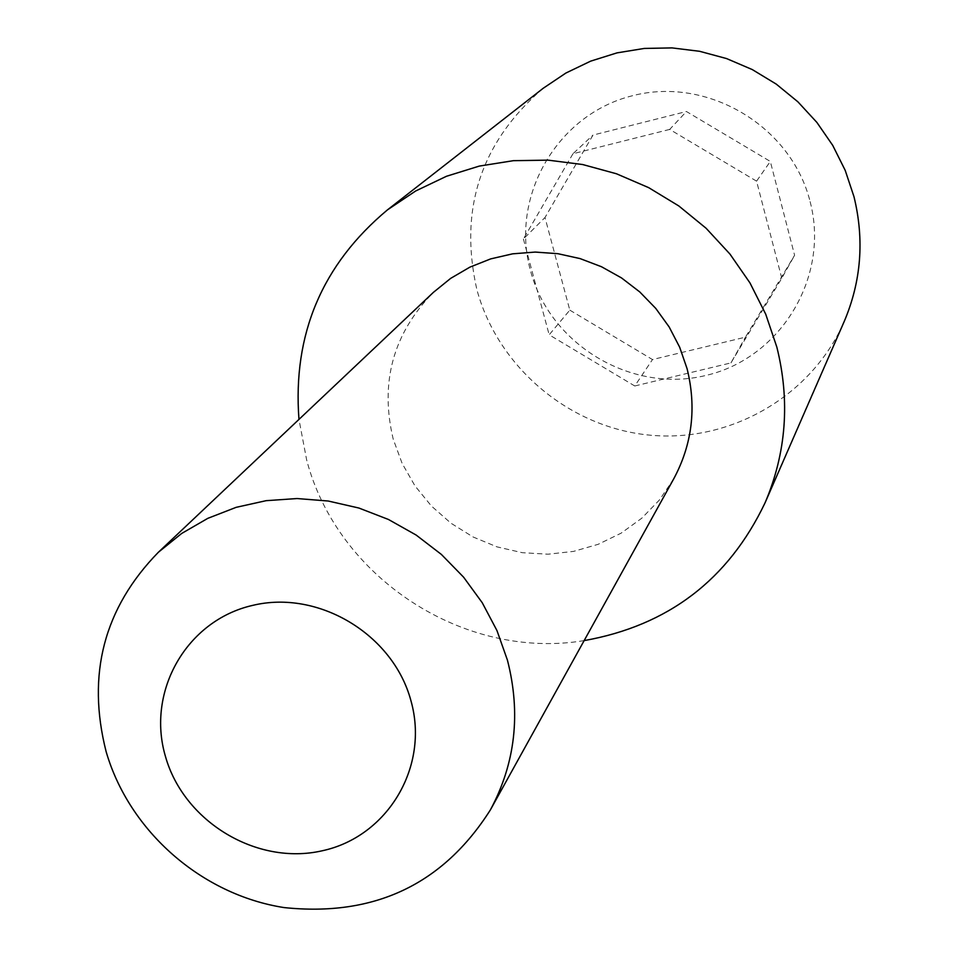 <?xml version="1.0" encoding="UTF-8"?>
<svg xmlns="http://www.w3.org/2000/svg" width="958" height="958" viewBox="0 0 958 958"><rect width="100%" height="100%" fill="white"/><g stroke="black" fill="none" stroke-linecap="round" stroke-linejoin="round"><path stroke-width="0.72" stroke-dasharray="4.79 3.59" d="M810.109 201.623C830.071 277.006 780.65 358.232 705.986 375.428C631.609 393.726 549.892 344.82 530.445 270.551C509.896 196.57 557.065 114.361 632.34 95.764C707.303 76.065 791.272 125.965 810.109 201.623M543.21 88.268C480.844 142.095 458.726 209.191 476.856 289.567C497.992 367.632 569.759 427.855 650.362 435.207C730.93 442.704 811.677 396.037 844.13 321.66M673.773 478.761L659.499 499.908L641.776 518.206L621.143 533.151L598.175 544.312L573.567 551.389L548.024 554.203L522.266 552.682L497.034 546.874L473.048 536.959L450.979 523.224L431.447 506.064L415.018 485.946L402.156 463.456L393.235 439.219C379.691 382.541 393.079 333.588 433.423 292.346M584.14 640.603C464.283 660.613 337.479 577.913 306.668 460.008L298.968 419.4M569.806 310.141L652.482 359.549L745.456 337.156L794.601 255.259L770.316 161.447L686.431 111.511L592.966 135.09L544.994 217.514L569.806 310.141L549.173 334.809L634.759 385.978L652.482 359.549M634.759 385.978L730.942 362.914L745.456 337.156M730.942 362.914L781.776 278.239L794.601 255.259M781.776 278.239L756.569 181.158L770.316 161.447M756.569 181.158L669.69 129.414L686.431 111.511M669.69 129.414L572.968 153.747L592.966 135.09M572.968 153.747L523.415 238.985L544.994 217.514M523.415 238.985L549.173 334.809"/><path stroke-width="1.44" d="M165.447 756.413C183.732 821.653 256.66 865.721 321.972 850.836C387.547 836.933 429.723 766.711 410.91 700.609C393.091 634.292 318.379 589.433 252.625 605.396C186.582 620.377 146.179 691.401 165.447 756.413M507.405 660.05C521.068 713.267 515.404 763.215 490.4 809.881C443.063 884.438 374.279 917.01 284.047 907.573C201.671 894.748 129.234 831.293 106.122 751.623C86.543 674.492 103.955 608.055 158.333 552.299L181.685 533.45L207.826 518.338L236.195 507.321L266.156 500.675L297.064 498.543L328.211 501.022L358.903 508.039L388.433 519.464L416.131 535.043L441.363 554.419L463.576 577.159L482.245 602.738L496.962 630.58L507.405 660.05M765.059 502.818L844.13 321.66C861.23 281.448 864.511 239.799 853.985 196.713L845.195 170.344L832.73 145.388L816.863 122.396L797.894 101.823L776.22 84.088L752.281 69.575L726.571 58.57L699.627 51.301L672.013 47.9L644.267 48.439L616.976 52.882L590.691 61.132L565.938 73.012L543.21 88.268L387.427 209.898L415.664 190.989L446.476 176.272L479.263 166.093L513.356 160.681L548.06 160.142L582.668 164.537L616.449 173.769L648.722 187.672L678.815 205.958L706.082 228.243L729.96 254.074L749.97 282.921L765.705 314.152L776.854 347.143C790.23 401.007 786.302 452.894 765.059 502.818C728.391 579.722 668.085 625.646 584.14 640.603M158.333 552.299L433.423 292.346L450.667 278.371L469.899 267.138L490.7 258.888L512.614 253.834L535.151 252.074L557.819 253.678L580.105 258.6L601.504 266.743L621.538 277.94L639.752 291.927L655.739 308.38L669.151 326.953L679.665 347.203L687.078 368.698C696.694 407.545 692.263 444.237 673.773 478.761L490.4 809.881M298.968 419.4C292.573 334.39 322.056 264.552 387.427 209.898"/></g></svg>
